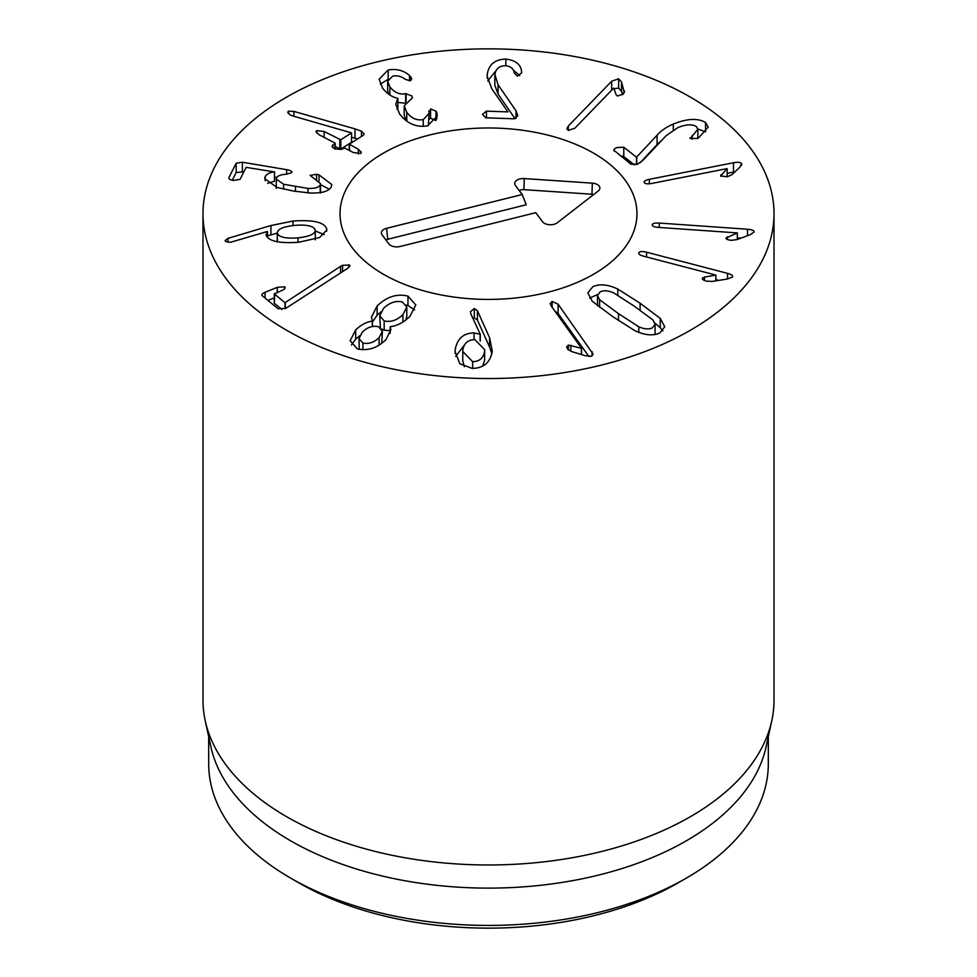 <?xml version="1.0" encoding="UTF-8"?>
<svg xmlns="http://www.w3.org/2000/svg" width="977" height="977" viewBox="0 0 977 977"><rect width="100%" height="100%" fill="white"/><g stroke="black" fill="none" stroke-linecap="round" stroke-linejoin="round"><path stroke-width="1.47" d="M614.46 151.191C613.226 149.994 614.069 148.773 616.976 147.515L623.778 147.234L636.491 157.224L657.069 135.229C660.843 130.796 666.253 127.083 673.3 124.067C687.283 118.449 698.03 117.948 705.553 122.552L708.178 127.095L698.909 137.525L697.212 138.38L690.287 138.575L697.847 129.22L696.345 126.595C692.192 123.981 686.049 124.311 677.904 127.596L666.326 135.522L643.074 160.204L637.688 164.099L631.105 164.283L613.849 150.177M692.204 135.302L692.204 139.296M690.287 138.575L689.909 137.855M705.553 122.552L705.553 131.883L697.834 128.988M657.069 135.229L657.069 144.559L640.191 162.732M662.736 139.345L657.069 144.559M636.735 157.126L636.735 164.454M636.491 157.224L636.491 164.539M634.439 164.942L623.778 156.552L620.444 155.893M644.27 182.589C643.648 181.319 645.357 180.22 649.375 179.316L733.471 162.744C737.953 161.962 740.651 162.255 741.555 163.611L739.98 167.091L731.92 174.663L727.352 176.764L720.672 175.982L727.096 168.618L651.818 183.444C647.678 184.152 645.162 183.871 644.27 182.589L644.124 182.113M727.157 168.716L727.157 176.8M720.672 175.982L721.087 174.578L721.087 176.397M741.555 165.211L741.751 164.356M734.936 171.83L727.157 173.32M725.996 238.046L737.33 232.917L658.364 227.397C654.101 227.006 652.05 226.114 652.209 224.734C652.612 223.44 654.969 222.878 659.267 223.061L747.49 229.229C752.107 229.644 754.317 230.584 754.11 232.037L750.08 234.773L737.122 239.573L731.431 240.318C727.804 240 725.996 239.218 725.996 237.936L725.996 238.156M737.33 232.917L737.33 239.499L737.305 233.027M727.425 236.788L727.425 239.524M741.079 238.107L737.33 237.851M702.304 278.518L704.454 277.065L715.909 275.087L643.44 256.157C639.581 255.046 638.079 253.849 638.946 252.554C640.008 251.382 642.548 251.26 646.554 252.188L727.511 273.34C731.7 274.537 733.324 275.807 732.384 277.15L727.108 279.068L712.257 281.413L706.444 281.132C703.147 280.204 701.828 279.141 702.5 277.92L702.5 279.117M715.909 275.087L715.909 280.826M715.836 275.196L715.836 280.839M704.454 277.065L704.454 280.484M732.652 276.454L732.384 277.15M718.779 280.375L715.909 279.63M638.689 253.226L638.946 253.922M462.756 351.5L472.673 361.685C479.597 361.502 483.591 357.924 484.641 350.963L484.69 349.681L474.859 339.63C467.898 339.788 463.88 343.318 462.805 350.242L462.756 360.831L464.331 366.693M472.673 361.685L472.673 368.366M482.65 366.082L484.641 360.281L484.69 349.681M484.641 350.963L484.641 360.281M489.587 337.737L492.286 351.158C490.259 362.638 483.505 368.378 472.013 368.353L459.862 363.749L455.123 351.72L455.197 349.656C457.236 338.64 463.525 333.059 474.053 332.913L480.293 334.317L470.829 313.861L470.45 311.7L474.297 308.537L477.423 310.735L489.587 337.737L489.587 347.067L477.423 320.065L474.297 317.867L472.77 318.062M480.293 334.317L480.293 341.107M480.086 334.476L480.086 340.985M474.053 332.913L474.053 339.642M455.197 349.656L455.197 353.662M465.028 344.16L455.636 356.446M491.858 353.662L489.587 347.067M477.423 310.735L477.423 320.065M359.023 338.604L362.919 343.025C368.683 344.27 374.081 342.463 379.125 337.602L382.398 331.215L378.575 326.733C372.652 325.463 367.205 327.283 362.235 332.192L359.023 338.604L359.28 349.375M362.919 343.025L362.919 349.803M379.125 337.602L379.125 345.089M381.726 343.33L382.398 331.215M384.181 320.896C390.739 322.434 396.98 320.334 402.915 314.594L406.798 307.059L402.353 301.978C395.856 300.452 389.579 302.589 383.534 308.378L379.711 315.803L384.181 320.896L384.181 330.214L390.153 330.666M402.915 314.594L402.915 322.044M405.76 320.09L406.798 316.377L406.798 307.059M379.711 315.803L380.444 327.649M381.812 329.041L384.181 330.214M372.457 320.957L371.419 317.207L377.122 305.948C386.819 296.666 397.102 293.393 407.971 296.129L415.823 304.958L409.888 316.438C403.635 322.434 397.102 325.854 390.299 326.672L390.873 329.75L385.964 339.593C377.44 348.044 367.889 351.134 357.301 348.874L350.132 340.729L355.677 329.896C361.099 324.767 366.644 321.836 372.31 321.103L372.457 326.489M377.122 305.948L377.122 315.266L372.457 321.922M372.31 321.103L372.31 326.526M355.677 329.896L355.677 339.227L351.439 345.028M359.719 335.734L355.677 339.227M390.153 326.819L390.153 333.389M407.971 296.129L407.971 305.459L406.359 305.032M414.578 309.941L407.971 305.459M380.896 311.858L377.122 315.266M340.57 266.355L342.561 265.329L349.485 264.999L348.081 268.077L285.602 308.476L278.066 308.695L262.386 295.884C261.201 294.761 262.105 293.564 265.072 292.294L277.248 287.323L284.661 286.811C285.858 287.959 284.771 289.253 281.388 290.706L274.305 293.943L285.003 302.687L340.57 266.355L340.57 272.998M285.321 302.552L285.321 308.585M285.003 302.687L285.003 308.708M281.889 309.477L274.305 303.273L274.818 293.381M284.661 288.74L284.661 286.811L285.162 287.702M274.256 297.875L267.967 300.44M262.386 295.884L261.848 294.944M349.937 265.842L349.485 264.999L349.485 266.892M624.474 91.716L624.291 90.702L623.326 94.024L617.464 96.027L616.157 94.818L613.703 88.064L574.903 128.158L568.309 130.442L566.855 128.683L568.309 126.021L611.663 81.238L618.661 78.771L621.519 81.958L624.291 92.668M622.605 94.696L621.519 91.288L618.661 88.089L614.081 88.712M621.519 81.958L621.519 91.288M516.064 110.877L517.81 115.75L513.865 118.791L485.764 117.814L482.491 114.358L486.461 111.146L507.906 111.891L491.761 88.699L487.157 76.353L487.267 74.35C488.72 64.555 494.924 59.463 505.866 59.06C515.709 60.379 520.936 64.543 521.559 71.577L521.608 72.884L517.444 76.084L514.317 73.141C513.584 68.598 510.592 66.131 505.365 65.74C499.223 65.899 495.742 68.842 494.912 74.57L498.062 84.779L516.064 110.877L516.064 118.302M515.013 118.681L498.062 94.097L494.838 85.268L494.838 75.937M505.866 59.06L505.866 65.777M519.74 75.644L513.169 69.929M496.231 70.356L487.779 80.944M436.743 112.697L437.256 115.982L427.608 125.813C416.617 127.706 407.262 123.737 399.556 113.906L395.783 104.258L397.798 98.298C392.192 97.175 387.112 93.804 382.569 88.186L379.137 79.174L388.187 69.965C396.76 68.61 403.867 70.454 409.497 75.51L411.744 78.881L409.961 80.786L405.064 79.259C401.547 76.353 397.444 75.302 392.754 76.108L387.649 81.262L389.872 86.831C394.415 92.583 399.678 94.867 405.65 93.682L411.744 95.844L412.489 97.773L404.209 105.846L406.762 112.27C411.232 118.266 416.715 120.721 423.224 119.634L429.05 113.417L430.552 108.899L435.974 111.17L436.841 112.673L436.743 119.011M436.023 120.562L430.552 118.229L429.05 119.267M430.552 108.899L430.552 118.229M428.915 111.976L428.805 111.036M423.224 119.634L423.224 126.375M429.05 113.417L428.366 125.606M406.151 120.696L404.209 115.176L404.209 105.846M405.65 93.682L405.65 102.121M389.872 86.831L389.872 94.977M404.881 103.147L397.908 102.451M388.663 94.207L387.649 90.58L387.649 81.262M409.497 75.51L409.497 80.871M388.187 69.965L388.187 79.052M388.052 79.332L380.285 84.169M397.908 98.445L397.908 107.775L396.857 109.009M361.466 131.187L364.152 133.996L363.359 135.217L349.326 144.217L358.327 149.286L361.392 152.339L360.66 153.462L353.283 152.522L344.6 148.016L341.193 149.444L334.537 148.809L331.96 146.147L335.087 143.46L334.757 142.898L319.088 134.765L315.998 131.7L316.695 130.625L324.132 131.516L340.79 139.796L351.549 132.884L292.917 115.994L290.401 115.066L287.69 112.245L288.386 111.195L293.894 111.39L355.005 128.891L361.466 131.187L361.466 136.426M357.533 138.954L351.549 137.232M351.549 132.884L351.549 142.215L340.79 149.115L335.196 146.587M335.087 149.078L334.757 142.898M332.656 145.011L332.656 147.515M349.326 144.217L349.656 150.641M319.052 174.883L331.814 184.568L331.301 186.851C328.785 191.419 321.555 193.47 309.599 192.994L293.332 191.028L277.053 187.462L264.657 178.644L265.207 176.507C267.075 173.759 270.165 172.233 274.464 171.928L246.131 167.348L240.073 179.365L233.503 180.44C230.022 179.829 228.508 178.852 228.96 177.496L236.178 163.196L242.381 162.231L286.64 169.668C290.609 170.377 292.318 171.378 291.769 172.66L286.261 174.272C280.912 174.553 277.688 175.738 276.601 177.838L276.271 179.084L283.574 184.25L308.024 188.427C314.741 188.634 318.783 187.486 320.187 184.983L320.529 183.652L310.112 175.384L316.585 174.297L319.052 174.883L319.052 181.038M308.024 188.427L308.024 192.896M283.574 184.25L283.574 189.172M276.882 177.362L274.525 176.959M243.884 171.805L236.178 172.514L232.294 180.195M274.525 171.818L274.464 181.258L267.661 183.297M274.464 171.928L274.464 181.258M265.207 176.507L265.207 180.684M329.334 189.233L320.529 184.653M298.058 237.851C309.929 236.471 315.644 233.772 315.205 229.754C313.361 225.895 306.436 224.441 294.456 225.394C282.609 226.749 276.918 229.424 277.383 233.418C279.202 237.301 286.102 238.767 298.058 237.851L298.058 242.32M277.285 241.978L277.285 232.648L277.383 241.746M315.302 239.841L315.205 229.754M270.922 225.54L292.99 221.058C312.933 219.642 324.144 222.182 326.623 228.655L326.807 229.986L319.589 237.521L298.742 242.259C279.593 243.554 268.748 241.258 266.22 235.359L267.197 231.525L231.268 242.064C227.629 242.345 225.565 241.844 225.076 240.598L228.007 238.364L270.922 225.54L270.922 234.871L267.515 235.884M292.99 221.058L292.99 225.553M277.285 233.112L270.922 234.871M228.007 238.364L228.007 242.088M267.515 231.61L267.515 237.46M266.22 235.359L266.062 234.333M326.623 228.655L326.623 231.268M324.254 234.639L315.302 230.987M568.406 345.076L581.547 348.313L551.15 305.874L550.198 303.542L552.127 301.478L558.123 304.213L593.137 354.162L591.109 356.324L584.991 355.64L571.398 351.476L567.478 348.972L566.672 346.957L568.406 345.076L568.406 350.01M581.547 348.313L581.547 354.578M581.364 348.349L581.364 354.529M570.849 345.223L570.849 351.293M588.887 356.471L558.123 313.532L554.802 310.979M618.502 313.654L638.824 326.794C644.332 329.188 648.838 329.542 652.38 327.857L655.152 324.279L652.966 319.967L634.146 306.094L613.764 292.905C608.256 290.523 603.737 290.169 600.208 291.854L597.423 295.433L599.622 299.744L618.502 313.654L618.502 320.59M655.03 334.513L655.152 324.279M597.423 295.433L597.582 305.825M617.769 289.058L640.094 303.224L660.244 318.368L664.751 326.77L659.805 332.986C653.063 336.064 644.735 335.294 634.818 330.653L612.555 316.524L592.343 301.331L587.836 292.929L592.783 286.725C599.524 283.635 607.853 284.417 617.769 289.058L617.769 295.103M660.244 318.368L660.244 327.698L654.993 323.204M662.894 330.922L660.244 327.698M597.558 294.517L589.693 298.107M286.603 330.25A285.516 164.844 180 0 1 202.984 213.694A285.516 164.844 180 0 1 488.5 48.85A285.516 164.844 180 0 1 774.016 213.694A285.516 164.844 180 0 1 597.765 365.984A285.516 164.844 180 0 1 286.603 330.25M593.479 153.084A148.467 85.72 180 0 1 636.967 213.694A148.467 85.72 180 0 1 488.5 299.414A148.467 85.72 180 0 1 340.033 213.694A148.467 85.72 180 0 1 431.687 134.496A148.467 85.72 180 0 1 593.479 153.084M298.718 882.768L290.645 878.103L298.718 882.768A268.394 154.952 0 0 0 678.282 882.768L686.355 878.103A279.813 161.547 180 0 1 290.645 878.103L290.645 878.103A279.813 161.547 180 0 1 208.687 763.867L208.687 736.682M768.313 736.682L768.313 763.867A279.813 161.547 180 0 1 686.355 878.103M771.793 720.684L766.127 746.709A279.813 161.547 180 0 1 488.5 888.117A279.813 161.547 180 0 1 210.873 746.709L205.207 720.684A285.516 164.844 0 0 0 286.603 816.687A285.516 164.844 0 0 0 581.071 856.072A285.516 164.844 0 0 0 771.793 720.684A285.516 164.844 0 0 0 774.016 700.13L774.016 213.694M202.984 213.694L202.984 700.13A285.516 164.844 0 0 0 205.207 720.684M535.775 212.681L400.13 246.485A8.561 4.946 180 0 1 388.87 243.908L382.08 234.822A8.561 4.946 180 0 1 381.543 233.808A8.561 4.946 180 0 1 386.55 228.325L522.194 194.521L515.404 185.447A8.561 4.946 180 0 1 514.867 184.421A8.561 4.946 180 0 1 524.27 178.571L592.331 183.151A8.561 4.946 180 0 1 599.744 189.001A8.561 4.946 180 0 1 598.205 191.016L557.305 222.756A8.561 4.946 180 0 1 542.565 221.767L535.775 212.681M593.698 194.521A5.508 3.175 0 0 0 591.977 194.24L523.916 189.648A5.508 3.175 0 0 0 519.275 190.625M522.194 194.521L526.224 204.767L387.771 239.267A5.508 3.175 0 0 0 385.952 240M429.66 134.997A148.467 85.72 180 0 1 636.967 213.694A148.467 85.72 180 0 1 488.5 299.414A148.467 85.72 180 0 1 340.033 213.694A148.467 85.72 180 0 1 429.66 134.997M673.3 124.067L673.3 129.892M623.778 147.234L623.778 156.552M733.471 162.744L733.471 172.074M649.375 179.316L649.375 183.798M747.49 229.229L747.49 235.738M659.267 223.061L659.267 227.458M727.511 273.34L727.511 279.007M646.554 252.188L646.554 256.975M474.297 308.537L474.297 317.867M342.561 265.329L342.561 271.691M277.248 287.323L277.248 292.392M265.072 292.294L265.072 298.083M618.661 78.771L618.661 88.089M611.663 81.238L611.663 90.177M568.309 126.021L568.309 130.442M498.062 84.779L498.062 94.097M487.267 74.35L487.267 78.307M486.461 111.146L486.461 117.838M435.974 111.17L435.974 120.489M406.762 112.27L406.762 121.136M406.102 93.572L406.102 101.693M411.061 77.098L411.061 80.297M355.005 128.891L355.005 138.221M293.894 111.39L293.894 116.275M288.386 111.195L288.386 113.601M340.79 139.796L340.79 149.115M339.813 139.662L339.813 148.993M324.132 131.516L324.132 137.378M316.695 130.625L316.695 133.104M358.327 149.286L358.327 153.963M349.326 144.559L349.326 150.47M316.585 174.297L316.585 179.414M320.187 184.983L320.187 192.64M295.469 186.79L295.469 191.382M286.64 169.668L286.64 174.248M242.381 162.231L242.381 171.561M236.178 163.196L236.178 172.514M592.086 351.61L592.086 355.946M558.123 304.213L558.123 313.532M552.127 301.478L552.127 307.254M638.824 326.794L638.824 332.351M599.622 299.744L599.622 307.352M640.094 303.224L640.094 310.222M592.331 183.151L591.977 194.24M524.27 178.571L523.916 189.648M386.55 228.325L387.771 239.267M697.847 129.22L697.847 138.539M274.256 293.857L274.256 303.175M335.196 143.301L335.196 149.127M349.216 144.376L349.216 150.409M320.529 183.652L320.529 192.982M276.271 179.084L276.271 188.402"/></g></svg>
